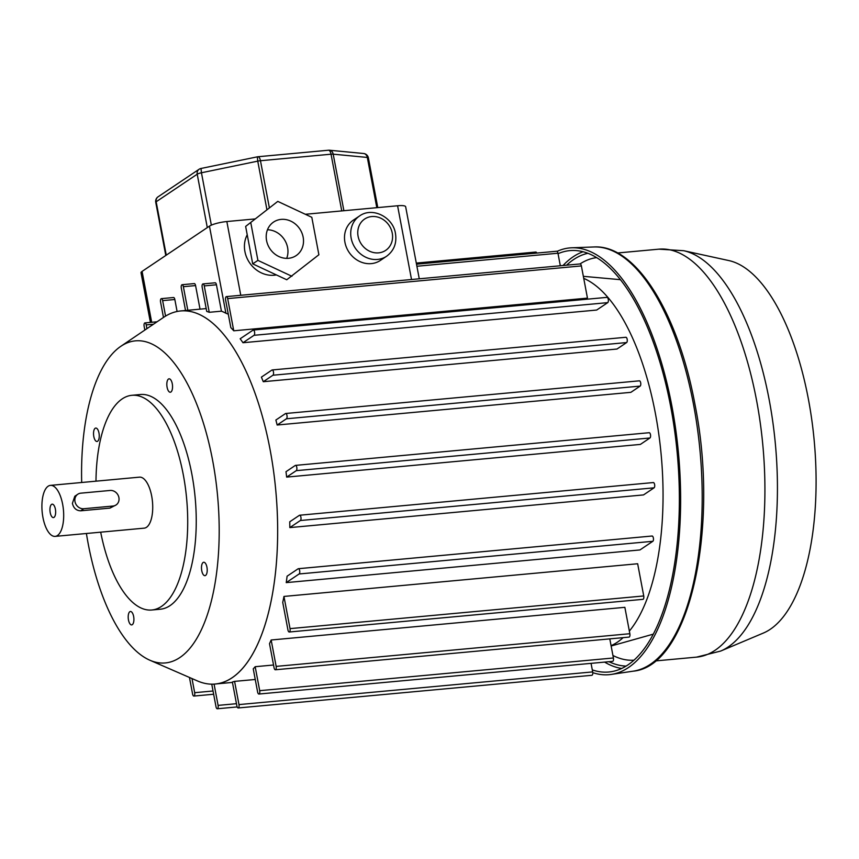 <?xml version="1.0" encoding="UTF-8"?>
<svg xmlns="http://www.w3.org/2000/svg" width="859" height="859" viewBox="0 0 859 859"><rect width="100%" height="100%" fill="white"/><g stroke="black" fill="none" stroke-linecap="round" stroke-linejoin="round"><path stroke-width="1.29" d="M359.577 215.953L353.35 220.129A24.256 21.496 56.1 0 0 344.931 242.302A24.256 21.496 56.1 0 0 380.408 260.406L386.625 256.229A24.256 21.496 -123.9 0 1 351.148 238.126A24.256 21.496 -123.9 0 1 359.577 215.953C372.43 206.579 393.057 217.102 395.473 233.519C396.955 243.14 394.013 250.721 386.625 256.229M266.558 240.531A20.219 17.91 56.1 0 0 296.13 255.617A20.219 17.91 56.1 0 0 303.152 237.148A20.219 17.91 56.1 0 0 273.581 222.062A20.219 17.91 56.1 0 0 266.558 240.531M267.471 229.761A20.219 17.91 -123.9 0 1 287.604 247.596A20.219 17.91 -123.9 0 1 286.691 258.366M247.22 234.786A26.951 23.891 56.1 0 0 244.912 251.537A26.951 23.891 56.1 0 0 276.383 274.923M277.156 425.012L286.434 418.784A2.695 1.127 -95.3 0 0 286.981 415.488A2.695 1.127 -95.3 0 0 285.693 413.501A2.695 1.127 -95.3 0 0 285.456 413.598L275.879 420.03A187.326 78.137 84.7 0 1 277.156 425.012L630.86 392.338L640.138 386.099A2.695 1.127 -95.3 0 0 640.685 382.813A2.695 1.127 -95.3 0 0 639.397 380.827A2.695 1.127 -95.3 0 0 639.16 380.913M263.284 381.707L272.926 375.233A2.695 1.127 -95.3 0 0 273.463 371.947A2.695 1.127 -95.3 0 0 272.185 369.961A2.695 1.127 -95.3 0 0 271.938 370.046L261.394 377.133A187.326 78.137 84.7 0 1 263.284 381.707L616.987 349.033L626.63 342.558A2.695 1.127 -95.3 0 0 627.167 339.273A2.695 1.127 -95.3 0 0 625.889 337.276A2.695 1.127 -95.3 0 0 625.642 337.372M242.979 342.73L254.017 335.311A2.695 1.127 -95.3 0 0 254.565 332.025A2.695 1.127 -95.3 0 0 253.276 330.039A2.695 1.127 -95.3 0 0 253.04 330.124L240.166 338.768A187.326 78.137 84.7 0 1 242.979 342.73L596.683 310.045L607.721 302.636A2.695 1.127 -95.3 0 0 608.269 299.351A2.695 1.127 -95.3 0 0 606.98 297.364A2.695 1.127 -95.3 0 0 606.744 297.45M286.24 582.617L299.115 573.973A2.695 1.127 -95.3 0 0 299.662 570.687A2.695 1.127 -95.3 0 0 298.374 568.701A2.695 1.127 -95.3 0 0 298.127 568.787L287.099 576.196A187.326 78.137 84.7 0 1 286.24 582.617L639.944 549.943L652.819 541.299A2.695 1.127 -95.3 0 0 653.366 538.002A2.695 1.127 -95.3 0 0 652.078 536.016A2.695 1.127 -95.3 0 0 651.831 536.113M289.827 527.598L300.371 520.511A2.695 1.127 -95.3 0 0 300.918 517.215A2.695 1.127 -95.3 0 0 299.63 515.228A2.695 1.127 -95.3 0 0 299.394 515.325L289.751 521.789A187.326 78.137 84.7 0 1 289.827 527.598L643.531 494.913L654.075 487.826A2.695 1.127 -95.3 0 0 654.622 484.54A2.695 1.127 -95.3 0 0 653.334 482.554A2.695 1.127 -95.3 0 0 653.098 482.64M286.659 477.099L296.237 470.668A2.695 1.127 -95.3 0 0 296.784 467.371A2.695 1.127 -95.3 0 0 295.496 465.385A2.695 1.127 -95.3 0 0 295.26 465.471L285.983 471.709A187.326 78.137 -95.3 0 1 286.659 477.099L640.363 444.414L649.941 437.983A2.695 1.127 -95.3 0 0 650.488 434.697A2.695 1.127 -95.3 0 0 649.2 432.711A2.695 1.127 -95.3 0 0 648.964 432.796M629.346 631.086A187.326 78.137 -95.3 0 0 655.396 413.469A187.326 78.137 -95.3 0 0 583.723 278.348M226.389 296.613L580.093 263.938A2.695 1.127 -95.3 0 1 581.382 265.925L587.459 298.127L233.755 330.801L227.678 298.599A2.695 1.127 -95.3 0 0 226.389 296.613A2.695 1.127 -95.3 0 0 225.606 299.995L230.824 327.612A187.326 78.137 84.7 0 1 233.755 330.801M232.445 682.411L215.169 684.011A187.326 78.137 -95.3 0 0 269.984 449.074A187.326 78.137 -95.3 0 0 180.701 310.937L205.097 308.682A187.326 78.137 84.7 0 1 206.203 308.596M221.429 311.173L209.242 312.3L204.249 285.907A2.695 1.127 -95.3 0 0 202.96 283.921L215.158 282.794A2.695 1.127 84.7 0 1 216.447 284.78L221.429 311.173A187.326 78.137 84.7 0 1 225.906 313.224L228.29 314.201M202.96 283.921A2.695 1.127 -95.3 0 0 202.176 287.303L206.729 311.409A187.326 78.137 84.7 0 1 209.242 312.3M150.411 322.404L141.026 272.786A13.476 2.717 -10.7 0 1 142.079 271.401L209.456 226.142A13.476 2.717 -10.7 0 1 226.84 221.536L255.016 218.938M305.353 214.278L397.588 205.763A13.476 2.717 -10.7 0 1 405.652 206.74L419.267 278.799M165.562 316.101L162.641 300.629A2.695 1.127 -95.3 0 0 161.352 298.642L173.55 297.515A2.695 1.127 84.7 0 1 174.839 299.501L177.094 311.473M187.831 310.282L183.375 286.702A2.695 1.127 -95.3 0 0 182.087 284.716L194.284 283.588A2.695 1.127 84.7 0 1 195.573 285.575L200.029 309.154M182.087 284.716A2.695 1.127 -95.3 0 0 181.303 288.098L185.533 310.486M146.91 328.653L146.202 324.895A2.695 1.127 -95.3 0 0 144.913 322.909A2.695 1.127 -95.3 0 0 144.129 326.291L144.838 330.06M161.352 298.642A2.695 1.127 -95.3 0 0 160.569 302.024L163.478 317.443M611.071 645.657A187.326 78.137 -95.3 0 0 623.14 637.646M591.056 663.363L592.678 671.91A2.695 1.127 -95.3 0 1 591.883 675.292L238.179 707.966A2.695 1.127 -95.3 0 1 236.901 705.98L232.37 682.025A187.326 78.137 -95.3 0 0 234.582 681.38L255.252 679.48M289.247 632.009L642.951 599.335A2.695 1.127 -95.3 0 0 643.735 595.953L637.657 563.751L283.953 596.436A187.326 78.137 84.7 0 1 282.74 602.406L287.958 630.023A2.695 1.127 -95.3 0 0 289.247 632.009A2.695 1.127 -95.3 0 0 290.031 628.627L283.953 596.436M275.352 669.773L629.056 637.099A2.695 1.127 -95.3 0 0 629.851 633.717L624.858 607.324L271.154 639.998A187.326 78.137 84.7 0 1 269.511 643.67L274.075 667.787A2.695 1.127 -95.3 0 0 275.352 669.773A2.695 1.127 -95.3 0 0 276.147 666.391L271.154 639.998M255.177 666.702A187.326 78.137 84.7 0 1 253.244 668.85L257.625 692.053A2.695 1.127 -95.3 0 0 258.913 694.04A2.695 1.127 -95.3 0 0 259.697 690.668L255.177 666.702L273.549 665.006M536.811 253.072A2.695 1.127 -95.3 0 0 535.791 252.041L416.293 263.079M560.326 265.764L557.953 253.233A2.695 1.127 -95.3 0 0 556.664 251.236L416.508 264.185M238.179 707.966A2.695 1.127 -95.3 0 0 238.974 704.595L234.582 681.38M211.743 684.14L216.017 706.785A2.695 1.127 -95.3 0 0 217.306 708.772A2.695 1.127 -95.3 0 0 218.089 705.389L214.074 684.086M189.452 677.461L192.599 694.083A2.695 1.127 -95.3 0 0 193.876 696.069A2.695 1.127 -95.3 0 0 194.671 692.687L191.997 678.567M258.913 694.04L612.617 661.366A2.695 1.127 -95.3 0 0 613.401 657.983L609.793 638.881M252.718 263.863L286.745 279.766L318.882 254.747L311.806 217.306L277.779 201.393L245.642 226.422L252.718 263.863L257.904 260.384L291.931 276.287M277.779 201.393L245.642 226.422M250.828 222.932L257.904 260.384M728.883 260.578A188.679 78.695 84.7 0 1 808.373 399.038A188.679 78.695 84.7 0 1 763.297 633.083L720.69 651.058A202.778 84.579 84.7 0 0 769.138 399.521A202.778 84.579 84.7 0 0 683.71 250.71L728.883 260.578M557.061 251.365A214.288 89.379 84.7 0 1 571.783 247.789A214.288 89.379 84.7 0 1 671.856 405.942A214.288 89.379 84.7 0 1 611.2 674.433A214.288 89.379 84.7 0 1 592.764 672.651M558.039 253.706A211.593 88.262 84.7 0 1 571.89 250.484A211.593 88.262 84.7 0 1 670.707 406.651A211.593 88.262 84.7 0 1 610.803 671.759A211.593 88.262 84.7 0 1 592.291 669.902M621.626 668.463A210.369 87.747 84.7 0 1 604.618 662.106M563.021 265.517A210.369 87.747 84.7 0 1 583.132 251.751M98.978 433.033A6.743 2.813 84.7 0 1 97.013 441.483A6.743 2.813 84.7 0 1 93.803 436.512A6.743 2.813 84.7 0 1 95.768 428.061A6.743 2.813 84.7 0 1 98.978 433.033M133.639 616.461A6.743 2.813 84.7 0 1 131.674 624.912A6.743 2.813 84.7 0 1 128.463 619.94A6.743 2.813 84.7 0 1 130.428 611.49A6.743 2.813 84.7 0 1 133.639 616.461M206.944 567.219A6.743 2.813 84.7 0 1 204.968 575.67A6.743 2.813 84.7 0 1 201.758 570.709A6.743 2.813 84.7 0 1 203.733 562.258A6.743 2.813 84.7 0 1 206.944 567.219M172.283 383.79A6.743 2.813 84.7 0 1 170.307 392.241A6.743 2.813 84.7 0 1 167.097 387.269A6.743 2.813 84.7 0 1 169.073 378.819A6.743 2.813 84.7 0 1 172.283 383.79M50.209 512.619A6.743 2.813 -95.3 0 0 53.419 517.59A6.743 2.813 -95.3 0 0 55.384 509.14A6.743 2.813 -95.3 0 0 52.174 504.169A6.743 2.813 -95.3 0 0 50.209 512.619M86.405 533.493A161.728 67.453 -95.3 0 0 88.176 543.65A161.728 67.453 -95.3 0 0 149.853 660.217A161.728 67.453 -95.3 0 0 212.57 460.091A161.728 67.453 -95.3 0 0 120.851 346.295A161.728 67.453 -95.3 0 0 81.691 482.5M149.853 660.217L197.334 680.886A187.326 78.137 -95.3 0 0 269.984 449.074A187.326 78.137 -95.3 0 0 163.747 317.261L120.851 346.295M100.686 532.172A107.815 44.969 -95.3 0 0 151.753 610.008L160.289 609.224A107.815 44.969 -95.3 0 0 191.836 474.018A107.815 44.969 -95.3 0 0 140.457 394.506L131.91 395.301A107.815 44.969 -95.3 0 0 95.983 481.18M151.753 610.008A107.815 44.969 -95.3 0 0 183.3 474.802A107.815 44.969 -95.3 0 0 131.91 395.301M55.159 536.381L144.194 528.156A25.609 10.684 -95.3 0 0 151.678 496.04A25.609 10.684 -95.3 0 0 139.48 477.153L50.445 485.378A25.609 10.684 -95.3 0 0 42.95 517.494A25.609 10.684 -95.3 0 0 55.159 536.381A25.609 10.684 -95.3 0 0 62.643 504.265A25.609 10.684 -95.3 0 0 50.445 485.378M77.804 494.236L74.808 496.244L72.403 503.363C73.563 508.163 76.322 510.643 80.692 510.804L109.963 508.109L116.094 504.952A8.085 7.162 56.1 0 0 118.392 495.847A8.085 7.162 56.1 0 0 110.113 490.457L80.843 493.163A8.085 7.162 56.1 0 0 77.804 494.236A8.085 7.162 56.1 0 0 75.506 503.342A8.085 7.162 56.1 0 0 83.785 508.732L113.055 506.026A8.085 7.162 56.1 0 0 116.094 504.952M392.252 233.122A18.866 16.718 56.1 0 0 371.743 216.543A18.866 16.718 56.1 0 0 358.096 236.279A18.866 16.718 56.1 0 0 378.604 252.857A18.866 16.718 56.1 0 0 392.252 233.122M640.138 386.099L286.434 418.784M626.63 342.558L272.926 375.233M607.721 302.636L254.017 335.311M652.819 541.299L299.115 573.973M654.075 487.826L300.371 520.511M649.941 437.983L296.237 470.668M411.525 279.508L397.588 205.763M240.767 295.292L226.84 221.536M225.906 313.224L209.456 226.142M151.689 322.286L142.079 271.401M195.573 285.575L183.375 286.702M216.447 284.78L204.249 285.907M153.45 324.23L146.202 324.895M174.839 299.501L162.641 300.629M557.953 253.233L416.894 266.258M581.382 265.925L227.678 298.599M592.678 671.91L238.974 704.595M236.461 703.693L218.089 705.389M213.032 690.99L194.671 692.687M643.735 595.953L290.031 628.627M629.851 633.717L276.147 666.391M613.401 657.983L259.697 690.668M207.298 227.592L197.216 174.194L156.166 201.768L166.259 255.166M341.753 210.917L331.037 154.201L260.47 160.73L269.307 207.502M376.811 207.685L367.319 157.444L333.195 154.169L343.89 210.723M266.881 209.446L257.754 161.138L201.446 172.766L211.346 225.144M155.747 202.316A5.39 1.084 -10.7 0 1 156.166 201.768A5.39 4.778 56.1 0 1 158.035 196.84A5.39 5.39 0 0 0 155.747 202.316L165.787 255.477M197.216 174.194A5.39 1.084 -10.7 0 1 201.446 172.766L200.995 168.471A5.39 5.39 0 0 0 199.084 169.277A5.39 4.778 56.1 0 0 197.216 174.194M257.754 161.138A5.39 1.084 -10.7 0 1 260.47 160.73A5.39 2.244 84.7 0 0 257.904 156.746A5.39 5.39 0 0 0 257.313 156.843L257.754 161.138M331.037 154.201A5.39 1.084 -10.7 0 1 333.195 154.169A5.39 4.338 95.5 0 0 329.48 150.228A5.39 5.39 0 0 0 328.471 150.228A5.39 2.244 84.7 0 1 331.037 154.201M363.604 153.503A5.39 4.338 -84.5 0 1 367.319 157.444A5.39 1.084 -10.7 0 1 368.382 157.873A5.39 5.39 0 0 0 363.604 153.503L329.48 150.228A5.39 4.338 95.5 0 0 328.729 150.239M617.567 252.975L658.907 249.164A204.85 85.449 84.7 0 1 756.532 400.219A204.85 85.449 84.7 0 1 696.595 657.124L720.69 651.058M633.158 671.18C689.745 666.251 719.724 527.651 694.963 404.428C678.17 313.073 635.778 244.375 593.966 246.973A213.064 88.874 84.7 0 1 693.471 404.213A213.064 88.874 84.7 0 1 633.158 671.18L611.2 674.433M579.997 263.949A202.155 84.322 84.7 0 1 596.704 257.625M566.607 265.184A207.545 86.566 84.7 0 1 587.921 253.287M633.899 660.195A202.155 84.322 84.7 0 1 612.929 655.481M626.061 666.079A207.545 86.566 84.7 0 1 609.02 661.698M80.692 510.804L83.785 508.732M109.963 508.109L113.055 506.026M620.466 279.68L583.347 276.33M157.057 321.792L144.913 322.909M653.216 634.167L611.136 646M237.17 706.936L217.306 708.772M213.655 694.244L193.876 696.069M649.2 432.711L295.496 465.385M653.334 482.554L299.63 515.228M652.078 536.016L298.374 568.701M606.98 297.364L253.276 330.039M625.889 337.276L272.185 369.961M639.397 380.827L285.693 413.501M158.035 196.84L199.084 169.277M257.313 156.843L200.995 168.471M257.904 156.746L328.471 150.228M377.777 207.588L368.382 157.873M658.907 249.164L683.71 250.71M593.966 246.973L571.783 247.789M655.256 660.947L696.595 657.124"/></g></svg>
